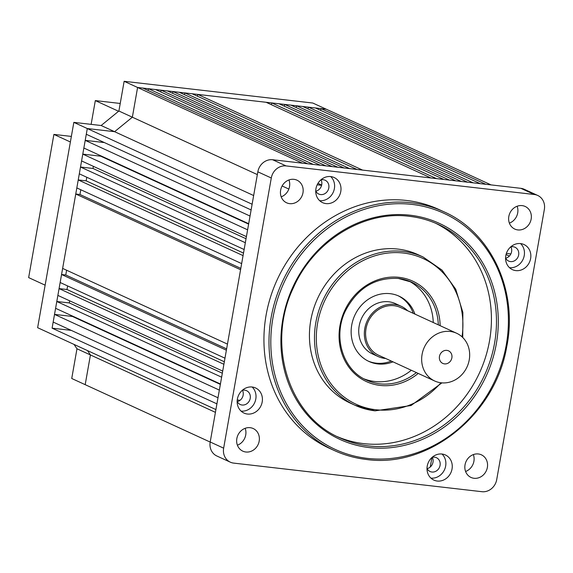 <?xml version="1.0" encoding="UTF-8"?>
<svg xmlns="http://www.w3.org/2000/svg" width="573" height="573" viewBox="0 0 573 573"><rect width="100%" height="100%" fill="white"/><g stroke="black" fill="none" stroke-linecap="round" stroke-linejoin="round"><path stroke-width="0.86" d="M72.005 316.418A7.607 6.804 -65.3 0 1 72.191 315.924M76.975 348.771L90.434 354.952L85.191 384.669L71.732 378.495L76.975 348.771L74.06 344.43M124.14 81.302L137.592 87.476L326.252 109.207L312.801 103.033L124.14 81.302L118.898 111.019L101.142 125.516L73.838 122.371L37.632 327.699L215.914 409.573L216.916 403.858L52.093 328.164L87.297 128.545L114.6 131.69L132.356 117.2L257.341 174.593M101.142 125.516L114.6 131.69L132.356 117.2L137.592 87.476L302.415 163.169L307.665 163.771L142.842 88.084L137.592 87.476L132.356 117.2L118.898 111.019M210.184 442.07L85.191 384.669L90.434 354.952L87.511 350.604L90.434 354.952L215.419 412.352M73.838 122.371L87.297 128.545L86.287 134.261L251.11 209.947L252.12 204.239L87.297 128.545L114.6 131.69L253.653 195.543M45.131 285.175L28.65 277.604L53.898 134.411L71.36 136.424M118.582 111.277L95.319 100.59L91.128 124.362M95.319 100.59L120.23 103.462M70.379 141.982L53.898 134.411M385.665 358.483A27.654 24.746 -65.3 0 1 378.065 356.513L372.457 353.935A27.654 24.746 -65.3 0 1 359.178 325.951A27.654 24.746 -65.3 0 1 395.542 303.676L401.143 306.254A27.654 24.746 -65.3 0 1 407.589 310.738M378.065 356.513A27.654 24.746 -65.3 0 1 364.786 328.522A27.654 24.746 -65.3 0 1 401.143 306.254M451.875 357.839A6.912 6.188 114.7 0 0 448.552 350.848A6.912 6.188 114.7 0 0 439.462 356.413A6.912 6.188 114.7 0 0 442.786 363.411A6.912 6.188 114.7 0 0 451.875 357.839M388.988 359.994L378.646 355.253A26.272 23.507 -65.3 0 1 366.025 328.666A26.272 23.507 -65.3 0 1 400.57 307.508L456.631 333.257A26.272 23.507 -65.3 0 1 469.251 359.844A26.272 23.507 -65.3 0 1 434.706 381.002A26.272 23.507 -65.3 0 1 422.086 354.408A26.272 23.507 -65.3 0 1 456.631 333.257M388.874 359.951L434.706 381.002M52.093 328.164L71.26 330.377M54.521 314.398L53.174 322.069L217.998 397.762L219.344 390.091L54.521 314.398L72.485 316.468L72.549 316.088M56.799 301.498L55.595 308.303L220.419 383.996L221.622 377.192L56.799 301.498L69.283 302.938L69.662 300.818M59.076 288.599L57.873 295.403L222.696 371.089L223.9 364.292L59.076 288.599L66.991 289.508L67.621 285.934M61.555 274.503L60.151 282.503L224.974 358.189L226.385 350.196L61.555 274.503L65.766 274.99L66.604 270.234M75.751 194.018L62.636 268.408L227.46 344.101L240.574 269.711L75.751 194.018L79.962 194.505L240.81 268.372M80.8 189.749L79.962 194.505M78.236 179.929L76.825 187.923L241.648 263.609L243.059 255.615L78.236 179.929L86.151 180.839L243.504 253.094M86.781 177.258L86.151 180.839M80.507 167.03L79.31 173.827L244.134 249.52L245.33 242.716L80.507 167.03L92.998 168.462L246.032 238.74M93.37 166.342L92.998 168.462M82.784 154.123L81.588 160.927L246.411 236.62L247.608 229.816L82.784 154.123L100.741 156.193L248.618 224.1M100.812 155.813L100.741 156.193M85.212 140.356L83.859 148.027L248.682 223.714L250.036 216.05L85.212 140.356L104.372 142.562M148.443 88.729L313.266 164.415L320.314 165.232L155.491 89.538L148.443 88.729L148.128 90.513M161.092 90.183L325.915 165.876L332.168 166.593L167.345 90.906L161.092 90.183L160.777 91.967M172.946 91.551L337.769 167.237L344.022 167.961L179.199 92.267L172.946 91.551L172.631 93.335M184.8 92.919L349.623 168.605L356.972 169.45L192.148 93.764L184.8 92.919L184.485 94.703M197.749 94.409L362.573 170.095L430.917 177.967L266.094 102.281L197.749 94.409L197.434 96.192M271.702 102.925L436.526 178.611L443.867 179.464L279.044 103.77L271.702 102.925L271.387 104.709M284.652 104.415L449.476 180.108L455.721 180.824L290.898 105.138L284.652 104.415L284.337 106.198M296.499 105.783L461.322 181.469L467.575 182.193L302.752 106.499L296.499 105.783L296.184 107.566M308.353 107.144L473.176 182.837L480.224 183.647L315.401 107.96L308.353 107.144L308.038 108.927M321.002 108.605L485.825 184.291L491.075 184.9L326.252 109.207L321.002 108.605L320.687 110.388M510.872 253.918L506.389 253.402M317.177 184.807L321.603 185.323M237.243 399.975L240.044 400.298M430.259 467.009L431.942 457.49M509.368 256.074L506.045 254.548M282.117 185.974L288.842 189.061M317.958 183.346L321.668 185.05M72.485 316.468L220.354 384.376M69.283 302.938L222.324 373.216M66.991 289.508L224.344 361.771M65.766 274.99L226.614 348.857M330.75 176.577A13.824 12.377 114.7 0 0 316.418 186.755A13.824 12.377 114.7 0 0 322.599 202.649A13.824 12.377 114.7 0 0 325.987 203.594A13.824 12.377 114.7 0 0 340.319 193.416A13.824 12.377 114.7 0 0 334.138 177.523A13.824 12.377 114.7 0 0 330.75 176.577M315.73 190.981A7.607 6.804 114.7 0 0 318.803 194.061A7.607 6.804 114.7 0 0 320.665 194.576A7.607 6.804 114.7 0 0 328.551 188.983A7.607 6.804 114.7 0 0 325.149 180.237A7.607 6.804 114.7 0 0 323.287 179.721A7.607 6.804 114.7 0 0 320.816 179.915M520.599 243.589A13.824 12.377 114.7 0 0 506.267 253.767A13.824 12.377 114.7 0 0 512.448 269.661A13.824 12.377 114.7 0 0 515.836 270.606A13.824 12.377 114.7 0 0 530.168 260.429A13.824 12.377 114.7 0 0 523.987 244.528A13.824 12.377 114.7 0 0 520.599 243.589M505.579 257.993A7.607 6.804 114.7 0 0 508.652 261.073A7.607 6.804 114.7 0 0 510.514 261.589A7.607 6.804 114.7 0 0 518.4 255.995A7.607 6.804 114.7 0 0 514.998 247.25A7.607 6.804 114.7 0 0 513.136 246.727A7.607 6.804 114.7 0 0 510.665 246.927M442.012 454.024A13.824 12.377 114.7 0 0 427.687 464.202A13.824 12.377 114.7 0 0 433.861 480.095A13.824 12.377 114.7 0 0 437.249 481.041A13.824 12.377 114.7 0 0 451.581 470.863A13.824 12.377 114.7 0 0 445.4 454.969A13.824 12.377 114.7 0 0 442.012 454.024M427 468.428A7.607 6.804 114.7 0 0 430.072 471.507A7.607 6.804 114.7 0 0 431.935 472.023A7.607 6.804 114.7 0 0 439.813 466.429A7.607 6.804 114.7 0 0 436.418 457.684A7.607 6.804 114.7 0 0 434.556 457.168A7.607 6.804 114.7 0 0 432.078 457.361M252.163 387.011A13.824 12.377 114.7 0 0 237.838 397.189A13.824 12.377 114.7 0 0 244.012 413.083A13.824 12.377 114.7 0 0 247.4 414.028A13.824 12.377 114.7 0 0 261.732 403.85A13.824 12.377 114.7 0 0 255.551 387.957A13.824 12.377 114.7 0 0 252.163 387.011M237.15 401.422A7.607 6.804 114.7 0 0 240.223 404.495A7.607 6.804 114.7 0 0 242.085 405.018A7.607 6.804 114.7 0 0 249.964 399.417A7.607 6.804 114.7 0 0 246.569 390.679A7.607 6.804 114.7 0 0 244.7 390.156A7.607 6.804 114.7 0 0 242.229 390.349M293.949 179.335A12.441 11.138 114.7 0 0 281.049 188.488A12.441 11.138 114.7 0 0 286.607 202.799A12.441 11.138 114.7 0 0 289.659 203.644A12.441 11.138 114.7 0 0 302.558 194.483A12.441 11.138 114.7 0 0 296.993 180.18A12.441 11.138 114.7 0 0 293.949 179.335M522.132 205.614A12.441 11.138 114.7 0 0 509.239 214.775A12.441 11.138 114.7 0 0 514.798 229.078A12.441 11.138 114.7 0 0 517.849 229.931A12.441 11.138 114.7 0 0 530.741 220.77A12.441 11.138 114.7 0 0 525.183 206.466A12.441 11.138 114.7 0 0 522.132 205.614M478.34 453.966A12.441 11.138 114.7 0 0 465.448 463.127A12.441 11.138 114.7 0 0 471.006 477.438A12.441 11.138 114.7 0 0 474.057 478.283A12.441 11.138 114.7 0 0 486.95 469.122A12.441 11.138 114.7 0 0 481.392 454.819A12.441 11.138 114.7 0 0 478.34 453.966M364.063 378.889A53.919 48.254 114.7 0 0 374.713 381.489A53.919 48.254 114.7 0 0 411.35 370.251M423.089 256.998L418.039 254.677A81.574 73 114.7 0 0 398.056 249.105A81.574 73 114.7 0 0 313.503 309.162A81.574 73 114.7 0 0 349.96 402.941L355.002 405.254A81.574 73 -65.3 0 1 318.545 311.476A81.574 73 -65.3 0 1 403.098 251.425A81.574 73 -65.3 0 1 423.089 256.998L442.019 270.112L455.728 289.229L462.869 312.457L462.748 337.504M337.497 436.726A117.522 105.174 114.7 0 0 363.755 443.631A117.522 105.174 114.7 0 0 485.095 358.591A117.522 105.174 114.7 0 0 435.552 223.205M443.86 211.759L438.811 209.446A131.346 117.544 114.7 0 0 406.629 200.478A131.346 117.544 114.7 0 0 270.485 297.172A131.346 117.544 114.7 0 0 329.189 448.172L334.231 450.485A131.346 117.544 -65.3 0 1 275.534 299.486A131.346 117.544 -65.3 0 1 411.672 202.792A131.346 117.544 -65.3 0 1 443.86 211.759C491.283 232.509 518.372 291.034 506.647 347.145C495.129 414.873 428.525 468.342 366.498 459.482C355.217 458.171 344.459 455.177 334.231 450.485A131.346 117.544 -65.3 0 0 366.419 459.46M250.157 427.687A12.441 11.138 114.7 0 0 237.258 436.848A12.441 11.138 114.7 0 0 242.816 451.152A12.441 11.138 114.7 0 0 245.867 452.004A12.441 11.138 114.7 0 0 258.767 442.843A12.441 11.138 114.7 0 0 253.202 428.532A12.441 11.138 114.7 0 0 250.157 427.687M414.916 314.097A35.949 32.174 114.7 0 0 399.001 296.141A35.949 32.174 114.7 0 0 390.192 293.684A35.949 32.174 114.7 0 0 352.932 320.149A35.949 32.174 114.7 0 0 368.998 361.477A35.949 32.174 114.7 0 0 377.808 363.934A35.949 32.174 114.7 0 0 393.021 361.835M368.167 361.076A35.949 32.174 114.7 0 0 376.124 363.16A35.949 32.174 114.7 0 0 391.338 361.062M413.24 313.331A35.949 32.174 114.7 0 0 398.156 295.768M230.296 462.16L216.838 455.986A13.824 12.377 114.7 0 1 210.198 441.991L257.836 171.814A13.824 12.377 114.7 0 1 272.626 159.738L520.864 188.331A13.824 12.377 -65.3 0 1 524.252 189.276L537.71 195.45A13.824 12.377 -65.3 0 1 544.35 209.446L496.712 479.622A13.824 12.377 114.7 0 1 481.914 491.698L233.684 463.106A13.824 12.377 114.7 0 1 230.296 462.16A13.824 12.377 114.7 0 1 223.649 448.172L271.287 177.995A13.824 12.377 114.7 0 1 286.085 165.919L534.322 194.505A13.824 12.377 -65.3 0 1 537.71 195.45M315.838 191.203A7.607 6.804 114.7 0 0 321.052 179.858M505.687 258.208A7.607 6.804 114.7 0 0 510.901 246.863M427.107 468.65A7.607 6.804 114.7 0 0 432.314 457.304M237.258 401.637A7.607 6.804 114.7 0 0 242.465 390.292M281.193 196.847A12.441 11.138 114.7 0 0 288.957 179.951M509.383 223.133A12.441 11.138 114.7 0 0 517.14 206.237M465.591 471.486A12.441 11.138 114.7 0 0 473.348 454.59M237.401 445.2A12.441 11.138 114.7 0 0 245.165 428.31M433.26 322.52A53.919 48.254 114.7 0 0 408.993 281.049M241.054 411.099A13.824 12.377 114.7 0 0 254.634 402.747A13.824 12.377 114.7 0 0 252.12 387.004M430.903 478.111A13.824 12.377 114.7 0 0 444.49 469.76A13.824 12.377 114.7 0 0 441.969 454.017M509.49 267.677A13.824 12.377 114.7 0 0 523.07 259.325A13.824 12.377 114.7 0 0 520.556 243.582M319.641 200.665A13.824 12.377 114.7 0 0 333.221 192.313A13.824 12.377 114.7 0 0 330.7 176.57M418.24 373.417A55.302 49.493 -65.3 0 1 380.078 385.414A55.302 49.493 -65.3 0 1 339.961 325.665A55.302 49.493 -65.3 0 1 399.137 277.346A55.302 49.493 -65.3 0 1 440.15 325.686M438.309 324.841A53.919 48.254 114.7 0 0 411.55 282.124L398.414 278.464C375 277.246 357.28 288.147 345.268 311.175C332.698 337.125 342.976 370.137 366.541 380.128A53.919 48.254 114.7 0 0 379.756 383.81A53.919 48.254 114.7 0 0 416.399 372.572M411.55 282.124A53.919 48.254 114.7 0 0 398.5 278.457M462.046 336.838A80.191 71.768 114.7 0 0 403.421 253.03A80.191 71.768 114.7 0 0 317.621 323.093A80.191 71.768 114.7 0 0 375.788 409.731A80.191 71.768 114.7 0 0 440.952 382.771M410.089 215.204A118.905 106.413 -65.3 0 1 496.347 343.678A118.905 106.413 -65.3 0 1 369.119 447.556A118.905 106.413 -65.3 0 1 282.861 319.089A118.905 106.413 -65.3 0 1 410.089 215.204M438.087 224.329C428.991 220.154 419.415 217.489 409.373 216.322C363.848 210.27 314.011 240.846 293.476 287.567C266.116 344.058 288.477 416.048 340.004 437.922A117.522 105.174 114.7 0 0 368.797 445.952A117.522 105.174 114.7 0 0 490.61 359.429A117.522 105.174 114.7 0 0 438.087 224.329A117.522 105.174 114.7 0 0 409.459 216.322M367.214 458.364A129.964 116.312 114.7 0 0 506.281 344.824A129.964 116.312 114.7 0 0 411.994 204.403A129.964 116.312 114.7 0 0 272.934 317.943A129.964 116.312 114.7 0 0 367.214 458.364M520.864 188.331L534.322 194.505M210.198 441.991L223.649 448.172M257.836 171.814L271.287 177.995M272.626 159.738L286.085 165.919M374.993 410.827A81.574 73 -65.3 0 1 355.002 405.254L375.071 410.848L411.077 405.519L441.919 382.871"/></g></svg>
